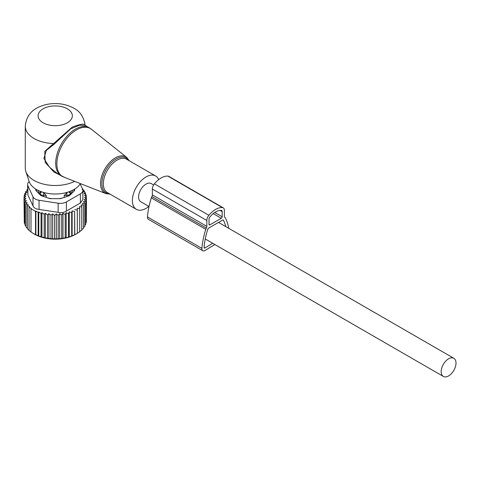 <?xml version="1.0" encoding="UTF-8"?>
<svg xmlns="http://www.w3.org/2000/svg" width="480" height="480" viewBox="0 0 480 480"><rect width="100%" height="100%" fill="white"/><g stroke="black" fill="none" stroke-linecap="round" stroke-linejoin="round"><path stroke-width="0.72" d="M158.694 179.64A19.254 11.118 120 0 0 157.956 178.23A19.254 11.118 120 0 0 155.634 175.986A19.254 11.118 120 0 0 137.844 184.794A19.254 11.118 120 0 0 134.058 207.102A19.254 11.118 120 0 0 136.38 209.34A19.254 11.118 120 0 0 148.842 206.406M27.582 184.47A8.556 4.944 -0 0 0 27.876 185.748L32.988 196.77L32.988 205.908L27.876 194.886L27.582 184.47A8.556 4.944 -0 0 1 29.196 181.584A26.514 15.306 -0 0 0 36.48 189.516A26.514 15.306 -0 0 0 80.346 183.594M85.38 125.55L85.14 125.004C83.604 116.694 79.806 111.09 73.752 108.174C65.442 103.734 56.364 102.498 46.53 104.478C36.816 106.902 26.664 111.666 25.278 126.282L25.278 168.21A29.952 17.292 -0 0 0 25.818 171.486A29.952 17.292 -0 0 0 34.05 180.438A29.952 17.292 -0 0 0 74.67 181.368M85.116 125.112C84.576 123.408 80.31 124.05 72.318 127.05L44.772 151.332L45.186 162.354L53.886 172.026L65.01 177.576M89.274 127.794L85.35 125.532L79.698 125.202L70.866 128.73L53.85 144.468L46.368 150.366L43.896 158.412L49.524 167.274L57.942 173.94L61.464 175.974A27.816 16.056 120 0 1 58.11 172.74A27.816 16.056 120 0 1 63.582 140.508A27.816 16.056 120 0 1 89.274 127.794L91.488 129.3A27.72 16.002 -60 0 0 65.424 140.214A27.72 16.002 -60 0 0 59.274 173.304A27.72 16.002 120 0 0 63.87 177.132L61.464 175.974M25.278 126.282A29.952 17.292 -0 0 0 34.05 138.51A29.952 17.292 -0 0 0 53.208 143.538L53.85 144.468M153.624 184.962L151.248 183.588A10.482 6.054 120 0 0 143.166 186.396A10.482 6.054 120 0 0 138.594 196.944A10.482 6.054 120 0 0 140.766 201.744L149.01 206.508M456 363.078A10.482 6.054 120 0 0 453.828 358.278A10.482 6.054 120 0 0 445.752 361.086A10.482 6.054 120 0 0 441.174 371.64A10.482 6.054 120 0 0 443.346 376.44A10.482 6.054 120 0 0 451.422 373.632A10.482 6.054 120 0 0 456 363.078M24.96 223.926L24.282 223.062L24.282 199.824L26.358 200.658L24.96 201.834L27.15 202.776L26.01 203.754L26.01 226.992L27.396 228.408M24.282 221.382L24 197.754L25.932 198.474L24.282 199.824M26.01 226.272L24.96 225.072L24.96 201.834M24 197.754L25.86 196.35L24.132 195.678L24.132 197.652M24.132 195.678L26.184 194.406L24.678 193.626L24.678 195.342M24.678 193.626L26.886 192.498L25.626 191.622L25.626 193.14M25.626 191.622L27.966 190.644L26.964 189.696L26.964 191.058M82.434 188.766L83.064 189.192L83.064 190.038M82.836 189.882L84.45 191.004L84.45 192.156M84.45 191.004L83.316 191.34L85.5 192.924L85.5 194.412M35.886 211.056L38.172 212.484L38.172 235.728L35.886 234.816L35.886 211.056L35.532 211.374L30.99 208.752L31.344 208.434L29.064 207.228L29.67 206.694L27.396 205.566L27.396 228.804L29.064 230.292M38.778 211.95L41.052 213.444L41.052 236.688L38.778 236.058L38.778 211.95L38.172 212.484M41.928 212.682L44.19 214.248L44.19 237.486L41.928 237.138L41.928 212.682L41.052 213.444M45.33 213.27L47.514 214.854L47.514 238.092L45.33 238.02L45.33 213.27L44.19 214.248M48.912 213.678L50.994 215.244L50.994 238.488L48.912 238.662L48.912 213.678L47.514 214.854M52.644 213.894L54.576 215.406L54.576 238.65L52.644 239.022L52.644 213.894L50.994 215.244M56.31 213.93L58.17 215.334L58.17 238.572L56.31 239.082L56.31 213.93L54.576 215.406M59.676 213.744L61.728 215.016L61.728 238.26L59.676 238.902L59.676 213.744L58.17 215.334M62.988 213.336L65.196 214.47L65.196 237.708L62.988 238.494L62.988 213.336L61.728 215.016M66.192 212.712L68.532 213.696L68.532 236.934L66.192 237.87L66.192 212.712L65.196 214.47M69.252 211.884L71.694 212.706L71.694 235.944L69.252 237.036L69.252 211.884L68.532 213.696M72.132 210.852L74.634 211.512L74.634 234.75L72.132 236.01L72.132 210.852L71.694 212.706M74.778 209.64L77.322 210.132L77.322 233.37L74.778 234.798L74.634 211.512M85.5 192.924L84.102 193.362L86.178 194.928L84.528 195.486L86.46 196.998L84.6 197.592L86.328 199.074L84.282 199.536L85.788 201.126L83.58 201.45L84.84 203.13L82.5 203.298L83.496 205.056L81.06 205.068L81.78 206.88L79.272 206.73L79.71 208.578L77.172 208.26L77.322 210.132M80.376 203.01L82.878 199.65L82.878 190.38A8.556 4.944 180 0 1 80.376 193.872L80.376 203.01L66.396 211.08C64.038 212.586 61.278 213.012 58.134 212.358L39.042 209.406C35.946 209.094 33.93 207.93 32.988 205.908M27.396 205.566L28.272 204.804L26.01 203.754M29.064 207.228L29.064 230.466L31.344 232.194M30.99 208.752L30.99 231.99L33.258 233.436L35.532 234.612L35.532 211.374M79.71 208.578L79.71 231.822L77.172 233.412M79.272 231.882L81.78 230.118L81.78 206.88M83.496 205.056L83.496 228.294L81.78 229.662M84.84 203.13L84.84 226.368L83.496 227.574M85.788 201.126L85.788 224.37L84.84 225.336M86.328 199.074L86.328 222.312L85.788 222.954M86.46 196.998L86.328 220.422M86.178 194.928L86.178 196.776M82.878 190.38A8.556 4.944 180 0 0 82.59 189.102L80.172 183.888M32.988 196.77A8.556 4.944 180 0 0 39.042 200.268L58.134 203.22A8.556 4.944 180 0 0 66.396 201.942L80.376 193.872M74.7 189.084L74.7 189.774A4.278 2.472 -0 0 1 74.13 191.01L70.056 195.078A4.278 2.472 -0 0 1 68.49 195.984L61.44 198.336A4.278 2.472 -0 0 1 59.304 198.666L51.162 198.666A4.278 2.472 -0 0 1 49.02 198.336L41.97 195.984A4.278 2.472 -0 0 1 40.404 195.078L36.336 191.01A4.278 2.472 -0 0 1 35.76 189.774L35.76 189.084M72.132 236.01L71.694 235.944M69.252 237.036L68.532 236.934M66.192 237.87L65.196 237.708M62.988 238.494L61.728 238.26M59.676 238.902L58.17 238.572M56.31 239.082L54.576 238.65M52.644 239.022L50.994 238.488M48.912 238.662L47.514 238.092M45.33 238.02L44.19 237.486M41.928 237.138L41.052 236.688M38.778 236.058L38.172 235.728M35.886 234.816L35.532 234.612M33.258 233.436L34.656 234.246A29.1 16.8 180 0 0 75.804 234.246L77.322 233.37M82.188 189.438L83.064 189.192M27.582 189.486L26.964 189.696M214.872 244.53L205.038 250.458A4.344 2.508 -60 0 1 202.788 250.722A4.344 2.508 -60 0 1 201.906 248.382A65.754 37.962 -60 0 1 205.782 229.332A4.344 2.508 -60 0 1 206.352 228.03A2.478 1.434 -60 0 0 206.826 226.362L206.826 220.476A5.58 3.222 -60 0 1 208.878 215.292A19.77 11.412 -60 0 1 222.318 207.534A5.58 3.222 -60 0 1 223.212 207.792A5.58 3.222 -60 0 1 224.37 210.348L224.37 216.234A2.478 1.434 -60 0 0 224.85 217.35A4.344 2.508 -60 0 1 225.414 217.998A65.754 37.962 -60 0 1 228.732 228.324M206.826 226.362L152.364 194.916L152.364 189.03A5.58 3.222 -60 0 1 154.416 183.852A19.77 11.412 -60 0 1 167.856 176.088A5.58 3.222 -60 0 1 168.75 176.346L223.212 207.792M202.788 250.722L148.326 219.276A4.344 2.508 -60 0 1 147.438 216.936A65.754 37.962 -60 0 1 151.32 197.886A4.344 2.508 -60 0 1 151.884 196.584A2.478 1.434 -60 0 0 152.364 194.916M221.298 218.286A1.242 0.714 -60 0 0 222.174 216.768L222.174 211.614A2.478 1.434 -60 0 0 221.664 210.474A2.478 1.434 -60 0 0 221.268 210.36A16.668 9.624 -60 0 0 209.934 216.906A2.478 1.434 -60 0 0 209.022 219.21L209.022 224.364A1.242 0.714 -60 0 0 209.28 224.928A1.242 0.714 -60 0 0 209.898 224.868L221.298 218.286L213.21 213.618M212.694 243.276L204.984 247.962A1.242 0.714 -60 0 1 204.336 248.04A1.242 0.714 -60 0 1 204.084 247.368A62.652 36.174 -60 0 1 207.786 229.218A1.242 0.714 -60 0 1 208.584 228.162L222.618 220.062A1.242 0.714 -60 0 1 223.236 219.996A1.242 0.714 -60 0 1 223.416 220.194A62.652 36.174 -60 0 1 225.834 226.65M64.236 197.406L64.236 195.42L66.882 195.396A3.426 1.974 -0 0 0 70.242 193.452L70.29 191.922L69.45 191.61M67.638 192.144L64.236 195.42M72.576 190.266A17.544 10.128 180 0 1 72.066 191.604A17.544 10.128 180 0 1 70.29 193.95L70.29 191.922M70.29 193.95L70.278 194.862M73.992 191.148A18.828 10.872 -0 0 0 74.016 189.492M36.444 189.492A18.828 10.872 -0 0 0 36.474 191.148M62.652 197.928A17.544 10.128 180 0 1 58.836 198.666M51.63 198.666A17.544 10.128 180 0 1 47.808 197.928M40.188 194.862L40.176 193.95A17.544 10.128 180 0 1 37.884 190.266M43.074 192.294L43.614 192.69L43.584 195.396L46.224 195.42L43.614 192.69M46.224 197.406L46.224 195.42M40.176 193.95L40.176 191.922L41.01 191.61M40.176 191.922L40.218 193.452A3.426 1.974 -0 0 0 43.584 195.396L43.584 196.524M110.01 194.118L105.822 193.584A20.97 12.108 120 0 1 102.342 190.686A20.97 12.108 -60 0 1 106.992 165.66A20.97 12.108 -60 0 1 126.708 157.404L91.488 129.3M128.64 160.404A20.118 11.616 120 0 0 128.586 160.32A20.118 11.616 120 0 0 109.278 164.922A20.118 11.616 120 0 0 103.62 190.482A20.118 11.616 120 0 0 109.386 193.758M155.634 175.986L126.588 159.216A19.254 11.118 120 0 0 108.798 168.018A19.254 11.118 120 0 0 105.006 190.332A19.254 11.118 120 0 0 107.328 192.57L136.38 209.34M43.128 122.79A17.118 9.882 -0 0 0 67.332 122.79A17.118 9.882 -0 0 0 67.332 108.81A17.118 9.882 -0 0 0 43.128 108.81A17.118 9.882 -0 0 0 43.128 122.79M66.396 201.942L66.396 211.08M39.042 200.268L39.042 209.406M58.134 203.22L58.134 212.358M27.876 194.886L27.876 185.748M206.826 220.476L152.364 189.03M208.878 215.292L154.416 183.852M222.318 207.534L167.856 176.088M201.906 248.382L147.438 216.936M205.782 229.332L151.32 197.886M206.352 228.03L151.884 196.584M209.898 224.868L209.022 224.364M222.174 216.768L214.752 212.484M222.174 211.614L220.068 210.396M204.984 247.962L204.084 247.446M223.416 220.194L222.978 219.942M68.622 191.904A3.426 2.796 1.7 0 1 70.242 193.452L70.242 194.898M66.882 196.524L66.846 192.69M40.218 194.898L40.218 193.452A3.426 2.796 -1.7 0 1 41.838 191.904M129.264 160.764L126.708 157.404M29.196 181.59L25.818 171.486M105.822 193.584L63.87 177.132M218.52 222.426L453.828 358.278M205.26 238.98L443.346 376.44"/></g></svg>
